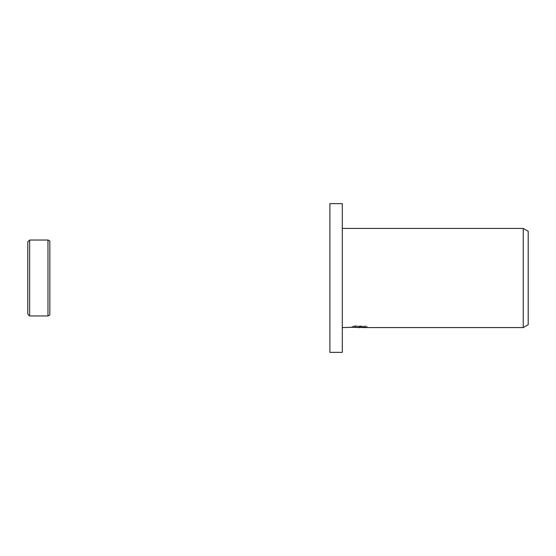 <?xml version="1.0" encoding="UTF-8"?>
<svg xmlns="http://www.w3.org/2000/svg" width="556" height="556" viewBox="0 0 556 556"><rect width="100%" height="100%" fill="white"/><g stroke="black" fill="none" stroke-linecap="round" stroke-linejoin="round"><path stroke-width="0.42" stroke-dasharray="2.78 2.08" d="M342.294 327.574L342.294 228.426L342.294 327.574M357.049 327.477L355.319 327.13L355.319 325.879L358.592 326.337L367.078 326.17L367.078 327.414M365.507 326.254L365.507 327.498L361.921 327.421M362.012 327.574L365.507 327.498M367.078 326.17L355.729 325.879L355.729 327.13M364.527 325.879L364.527 327.13M365.507 326.059L365.507 327.31M359.989 326.254L359.989 327.401M355.729 325.879L353.401 326.143L360.538 326.143L352.052 326.337L358.592 326.337M352.671 326.247L355.618 325.851M353.401 326.143L353.401 327.387M360.538 326.143L360.538 327.13M352.212 326.316L352.212 327.553M355.618 327.102L352.671 327.484M352.052 327.574L352.052 326.337M528.2 231.289L528.2 324.711M523.245 228.426L523.245 327.574M329.896 203.635L329.896 352.365M342.294 203.635L342.294 352.365M29.656 240.046L29.656 315.954M47.969 240.046L47.969 315.954M359.6 327.567L359.6 326.33M359.642 326.337L362.012 326.337M361.921 327.13L361.921 326.33"/><path stroke-width="0.83" d="M27.8 314.098L27.8 278L27.8 314.098L29.656 315.954L29.656 240.046L47.969 240.046C49.408 240.491 50.026 241.109 49.831 241.902L49.831 314.098L49.831 241.902M47.969 240.046L47.969 315.954L29.656 315.954M27.8 278L27.8 241.902L27.8 278M342.294 352.365L329.896 352.365L329.896 203.635L342.294 203.635L342.294 352.365M361.921 327.421L357.049 327.477M359.642 327.574L358.592 327.574M523.245 327.574L523.245 228.426L528.2 231.289L528.2 324.711L523.245 327.574L362.005 327.574M342.294 228.426L523.245 228.426M360.538 327.13L342.294 327.574M360.538 327.387L353.401 327.387L364.527 327.13L367.078 327.414L362.012 327.574M47.969 315.954C49.408 315.509 50.026 314.891 49.831 314.098M29.656 240.046L27.8 241.902M361.921 327.567L361.921 327.13"/></g></svg>

